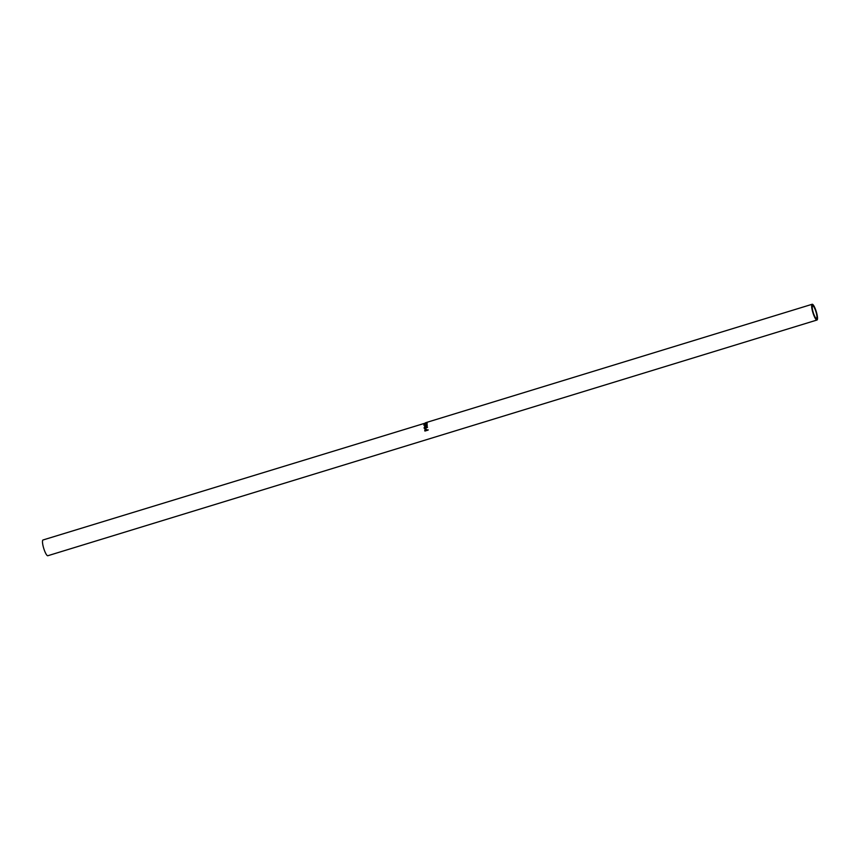 <?xml version="1.0" encoding="UTF-8"?>
<svg xmlns="http://www.w3.org/2000/svg" width="860" height="860" viewBox="0 0 860 860"><rect width="100%" height="100%" fill="white"/><g stroke="black" fill="none" stroke-linecap="round" stroke-linejoin="round"><path stroke-width="1.29" d="M815.946 311.75A6.59 1.419 -107 0 1 816.516 318.447A6.59 1.419 -107 0 1 813.227 312.535A6.59 1.419 -107 0 1 812.657 305.837A6.59 1.419 -107 0 1 815.946 311.75M424.915 431.064A8.235 1.774 -107 0 1 424.733 430.409L425.259 428.764L426.517 429.989A8.235 1.774 -107 0 0 426.581 430.226L428.087 429.763A8.235 1.774 -107 0 0 428.173 430.065L424.915 431.064M425.001 431.043A7.826 1.677 -107 0 1 424.829 430.441L425.259 428.764L426.237 429.161M424.238 428.377A8.235 1.774 -107 0 1 424.12 427.753L424.786 426.237L425.829 426.99L427.173 425.474A8.235 1.774 -107 0 0 427.216 425.786L425.894 427.334A8.235 1.774 -107 0 0 425.937 427.56L427.441 427.097A8.235 1.774 -107 0 0 427.495 427.377L424.238 428.377M424.335 428.344A7.826 1.677 -107 0 1 424.249 427.914L424.786 426.237L425.958 427.162L427.312 425.7M423.776 425.152L425.496 423.389L427.14 423.797L425.506 425.56L424.055 424.668M425.377 422.83L427.463 422.185A8.235 1.774 -107 0 1 427.463 422.185L424.904 423.195L427.216 422.582A8.235 1.774 -107 0 0 427.173 422.69L423.969 423.529A8.235 1.774 -107 0 1 423.98 423.518L43 539.983A8.235 1.774 73 0 0 43.72 548.347A8.235 1.774 73 0 0 47.827 555.732L817 320.017A8.235 1.774 73 0 0 816.28 311.653A8.235 1.774 73 0 0 812.173 304.268A8.235 1.774 73 0 0 812.893 312.631A8.235 1.774 73 0 0 817 320.017M426.055 422.593L812.173 304.268M425.496 423.389L427.28 424.109M426.882 424.539L426.796 423.873M424.195 425.13L425.485 425.334L426.915 424.012M424.195 425.066L425.485 425.334M426.947 424.216L425.474 423.529L424.044 424.754M424.926 426.474L425.958 427.162M425.937 427.56L427.474 427.269M424.818 426.495L425.732 427.807L424.517 427.99L425.603 427.656L424.818 426.495L424.41 427.42A8.235 1.774 -107 0 0 424.517 427.99M425.377 428.861L426.356 429.226M426.581 430.226L428.097 429.806M425.324 429.054L426.345 430.344L425.162 430.666L426.248 430.333L425.324 429.054L425.001 430.054A8.235 1.774 -107 0 0 425.162 430.666"/></g></svg>
